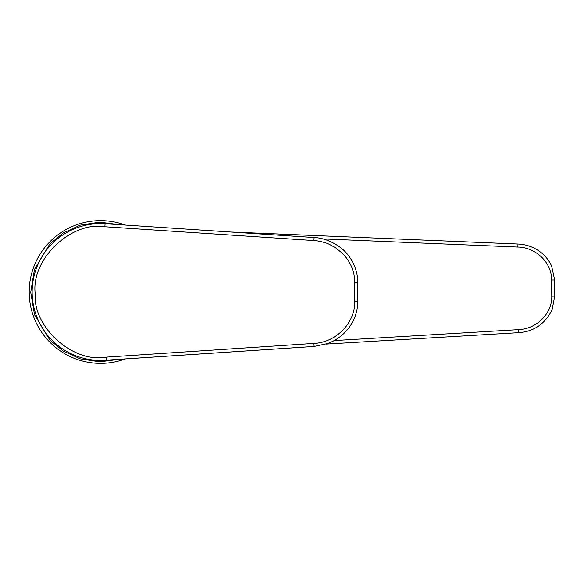 <?xml version="1.0" encoding="UTF-8"?>
<svg xmlns="http://www.w3.org/2000/svg" width="584" height="584" viewBox="0 0 584 584"><rect width="100%" height="100%" fill="white"/><g stroke="black" fill="none" stroke-linecap="round" stroke-linejoin="round"><path stroke-width="0.88" d="M29.2 292A71.358 71.358 0 0 1 125.312 225.066A71.358 71.358 0 0 0 29.2 292.321A71.358 71.358 0 0 0 125.385 358.897A71.358 71.358 0 0 1 29.2 292.321M119.187 359.306L99.733 361.832L80.388 358.861L63.291 351.064L49.822 339.998L34.529 314.747L30.718 292.314L34.449 269.472L49.728 244.105L63.203 232.987L80.307 225.154L99.652 222.161L119.085 224.657M322.762 238.9L517.855 247.054C535.338 247.295 551.8 262.121 551.625 279.97L551.763 296.124C552.26 313.966 536.054 329.084 518.577 329.624L334.157 340.574M106.529 357.101L106.77 360.131A68.416 68.416 0 0 1 32.149 292.343A68.416 68.416 0 0 1 105.069 223.738L314.112 237.52L313.915 240.55C315.718 240.367 325.799 242.323 329.456 244.411L335.384 247.645L342.399 253.303C346.933 257.997 350.101 262.815 351.918 267.757C353.254 271.867 354.225 272.764 354.773 282.817L357.809 282.817C357.685 272.261 354.32 262.866 347.699 254.639C342.757 247.572 328.303 238.002 314.112 237.52L105.069 223.738L104.865 226.767C71.044 220.971 30.872 259.435 35.201 293.482C32.529 327.084 73.051 363.569 106.529 357.101L313.915 343.421L314.112 346.451L106.77 360.124M357.707 301.161L354.773 301.161C355.24 323.259 335.72 342.567 313.915 343.421M554.749 296.103L552.026 309.958C544.93 324.003 533.842 331.573 518.76 332.654L326.106 344.093L518.76 332.654L518.577 329.624M554.603 279.94L554.8 296.095M554.479 279.94L551.625 279.97M551.763 296.124L554.617 296.103M230.563 232.009L517.979 244.024L517.855 247.054M106.032 360.189A68.408 68.408 0 0 0 106.492 360.153M354.773 301.161L354.773 282.817M313.915 240.55L104.865 226.767M517.979 244.024C526.615 244.419 534.331 247.28 541.134 252.595C545.712 256.267 549.216 260.785 551.646 266.129L554.661 279.94M517.979 244.017L230.505 232.009M105.755 360.211L314.112 346.458L327.661 343.545C335.669 340.567 342.385 335.778 347.816 329.193C354.357 320.996 357.693 311.644 357.809 301.161L357.809 282.817"/></g></svg>
